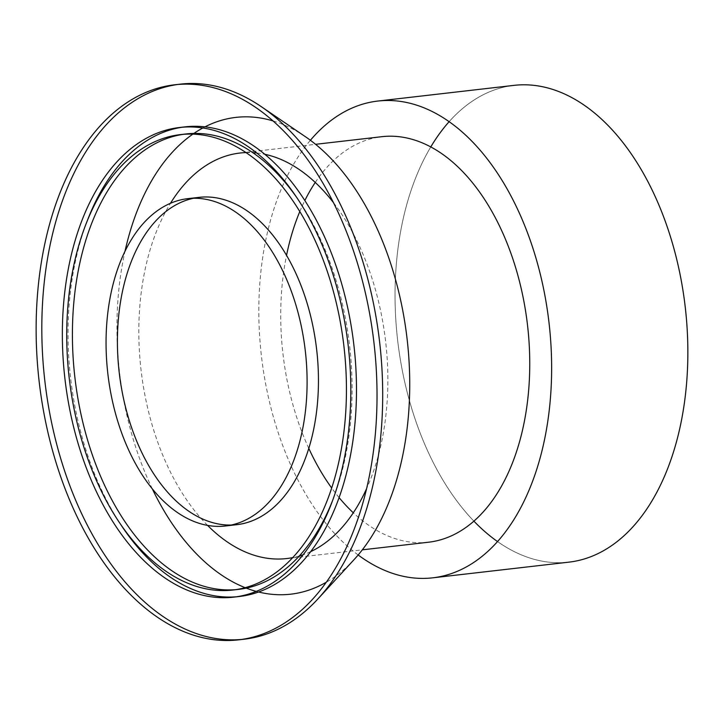 <?xml version="1.0" encoding="UTF-8"?>
<svg xmlns="http://www.w3.org/2000/svg" width="724" height="724" viewBox="0 0 724 724"><rect width="100%" height="100%" fill="white"/><g stroke="black" fill="none" stroke-linecap="round" stroke-linejoin="round"><path stroke-width="0.54" stroke-dasharray="3.62 2.71" d="M568.901 562.15A239.97 144.755 83.4 0 1 497.515 541.561A239.97 144.746 83.4 0 0 608.613 547.634M430.798 146.909A239.97 144.746 83.4 0 0 473.894 521.135A239.97 144.755 83.4 0 1 430.789 146.9M513.949 85.369A239.97 144.746 83.4 0 0 474.283 99.885A239.97 144.746 83.4 0 0 449.151 121.65A239.97 144.755 83.4 0 1 474.274 99.885A239.97 144.755 83.4 0 1 513.986 85.369M358.163 554.973A239.97 144.746 83.4 0 1 261.427 356.009A239.97 144.746 83.4 0 1 310.397 140.266M315.257 182.448A204.105 123.116 83.4 0 1 348.099 149.035A204.105 123.116 83.4 0 1 381.874 136.682M428.581 542.213A204.105 123.116 83.4 0 1 353.303 512.791M339.076 497.578A204.105 123.116 83.4 0 1 331.664 487.976M308.777 448.355A204.105 123.116 83.4 0 1 286.55 255.31M299.817 211.535A204.105 123.116 83.4 0 1 304.858 200.503M310.65 551.652A204.105 123.116 83.4 0 1 303.075 554.765M299.274 555.996A204.105 123.116 83.4 0 1 292.713 557.607M207.589 525.407A204.105 123.116 83.4 0 1 200.883 518.239A204.105 123.116 83.4 0 1 165.588 211.788A204.105 123.116 83.4 0 1 170.484 203.281M354.145 559.534A239.961 144.746 83.4 0 1 330.506 579.662A239.961 144.746 83.4 0 1 326.243 582.25M258.586 592.006A239.961 144.746 83.4 0 1 256.251 591.399M246.26 588.114A239.961 144.746 83.4 0 1 245.128 587.671M152.339 488.935A239.961 144.746 83.4 0 1 123.017 396.146M123.008 396.1A239.961 144.746 83.4 0 1 117.514 348.443M117.514 348.398A239.961 144.746 83.4 0 1 124.98 251.364M192.892 134.112A239.961 144.746 83.4 0 1 193.896 133.433M244.223 639.202A279.355 168.511 83.4 0 1 241.373 639.482M182.376 127.216A236.377 142.592 83.4 0 1 185.208 126.845M183.199 134.338A229.218 138.266 83.4 0 1 186.032 133.958M297.501 198.575A229.218 138.266 83.4 0 1 332.352 501.126M238.486 589.39A229.218 138.266 83.4 0 1 235.644 589.662M193.435 198.276A164.746 99.378 83.4 0 1 199.082 197.353M236.784 524.692A164.746 99.378 83.4 0 1 231.074 525.072M239.3 596.504A236.377 142.592 83.4 0 1 236.458 596.784M121.333 525.425A236.377 142.592 83.4 0 1 86.491 222.883M177.461 84.518A279.355 168.511 83.4 0 1 180.294 84.147M202.874 127.958A239.961 144.746 83.4 0 1 205.01 126.836M273.12 120.953A239.961 144.746 83.4 0 1 305.447 136.736M246.06 152.574A204.105 123.116 83.4 0 1 252.821 152.655M256.803 152.99A204.105 123.116 83.4 0 1 264.884 154.303M333.592 202.81A204.105 123.116 83.4 0 1 366.525 488.791M286.686 558.557L362.308 549.842M239.979 153.026L315.601 144.311"/><path stroke-width="1.09" d="M310.397 140.266A239.97 144.746 83.4 0 1 338.063 115.578A239.97 144.746 83.4 0 1 377.774 101.061L513.986 85.369A239.97 144.755 83.4 0 1 679.818 273.156A239.97 144.755 83.4 0 1 608.613 547.634A239.97 144.755 83.4 0 1 568.901 562.15L432.681 577.833A239.97 144.746 83.4 0 1 358.163 554.973M497.515 541.561A239.97 144.755 83.4 0 1 473.894 521.135A239.97 144.746 83.4 0 0 497.515 541.561M430.789 146.9A239.97 144.755 83.4 0 1 449.151 121.65A239.97 144.746 83.4 0 0 430.798 146.909M377.774 101.061A239.97 144.746 83.4 0 1 543.597 288.849A239.97 144.746 83.4 0 1 472.392 563.317A239.97 144.746 83.4 0 1 432.681 577.833M315.601 144.311L381.874 136.682A204.105 123.116 83.4 0 1 522.918 296.415A204.105 123.116 83.4 0 1 462.355 529.859A204.105 123.116 83.4 0 1 428.581 542.213L362.308 549.842M353.303 512.791A204.105 123.116 83.4 0 1 339.076 497.578M331.664 487.976A204.105 123.116 83.4 0 1 308.777 448.355M286.55 255.31A204.105 123.116 83.4 0 1 299.817 211.535M304.858 200.503A204.105 123.116 83.4 0 1 315.257 182.448M366.525 488.791A204.105 123.116 83.4 0 1 320.47 546.204A204.105 123.116 83.4 0 1 310.65 551.652M303.075 554.765A204.105 123.116 83.4 0 1 299.274 555.996M292.713 557.607A204.105 123.116 83.4 0 1 286.686 558.557A204.105 123.116 83.4 0 1 207.589 525.407M170.484 203.281A204.105 123.116 83.4 0 1 206.213 165.38A204.105 123.116 83.4 0 1 239.979 153.026A204.105 123.116 83.4 0 1 246.06 152.574M326.243 582.25A239.961 144.746 83.4 0 1 258.586 592.006M256.251 591.399A239.961 144.746 83.4 0 1 246.26 588.114M245.128 587.671A239.961 144.746 83.4 0 1 152.339 488.935M124.98 251.364A239.961 144.746 83.4 0 1 192.892 134.112M193.896 133.433A239.961 144.746 83.4 0 1 196.168 131.922A239.961 144.746 83.4 0 1 202.874 127.958M174.611 84.799L180.294 84.147A279.355 168.511 83.4 0 1 261.283 106.654A279.355 168.511 83.4 0 1 379.666 342.389A279.355 168.511 83.4 0 1 317.972 598.866A279.355 168.511 83.4 0 1 290.451 622.296A279.355 168.511 83.4 0 1 244.223 639.202L238.54 639.853A279.355 168.511 83.4 0 1 45.494 421.232A279.355 168.511 83.4 0 1 128.392 101.704A279.355 168.511 83.4 0 1 174.611 84.799A279.355 168.511 83.4 0 1 367.665 303.419A279.355 168.511 83.4 0 1 284.776 622.948A279.355 168.511 83.4 0 1 238.54 639.853M241.373 639.482A279.355 168.511 83.4 0 1 50.707 418.264A279.355 168.511 83.4 0 1 134.067 101.052A279.355 168.511 83.4 0 1 177.461 84.518M140.42 141.804A236.377 142.592 83.4 0 1 179.534 127.496A236.377 142.592 83.4 0 1 342.886 312.487A236.377 142.592 83.4 0 1 272.74 582.856A236.377 142.592 83.4 0 1 233.626 597.155A236.377 142.592 83.4 0 1 70.273 412.164A236.377 142.592 83.4 0 1 140.42 141.804M86.491 222.883A236.377 142.592 83.4 0 1 146.094 141.144A236.377 142.592 83.4 0 1 182.376 127.216M179.534 127.496L185.208 126.845A236.377 142.592 83.4 0 1 348.561 311.836A236.377 142.592 83.4 0 1 278.423 582.196A236.377 142.592 83.4 0 1 239.3 596.504L233.626 597.155M235.644 589.662A229.218 138.266 83.4 0 1 79.622 407.693A229.218 138.266 83.4 0 1 148.103 147.832A229.218 138.266 83.4 0 1 183.199 134.338M180.357 134.61A229.218 138.266 83.4 0 1 338.76 313.999A229.218 138.266 83.4 0 1 270.74 576.168A229.218 138.266 83.4 0 1 232.811 590.042A229.218 138.266 83.4 0 1 74.409 410.653A229.218 138.266 83.4 0 1 142.42 148.483A229.218 138.266 83.4 0 1 180.357 134.61L186.032 133.958A229.218 138.266 83.4 0 1 297.501 198.575M332.352 501.126A229.218 138.266 83.4 0 1 276.414 575.517A229.218 138.266 83.4 0 1 238.486 589.39L232.811 590.042M160.466 208.63A164.746 99.378 83.4 0 1 187.733 198.657A164.746 99.378 83.4 0 1 301.582 327.592A164.746 99.378 83.4 0 1 252.694 516.022A164.746 99.378 83.4 0 1 225.435 525.995A164.746 99.378 83.4 0 1 111.577 397.06A164.746 99.378 83.4 0 1 160.466 208.63M231.074 525.072A164.746 99.378 83.4 0 1 122.03 391.132A164.746 99.378 83.4 0 1 171.823 207.317A164.746 99.378 83.4 0 1 193.435 198.276M187.733 198.657L199.082 197.353A164.746 99.378 83.4 0 1 312.931 326.28A164.746 99.378 83.4 0 1 264.043 514.719A164.746 99.378 83.4 0 1 236.784 524.692L225.435 525.995M236.458 596.784A236.377 142.592 83.4 0 1 121.333 525.425M205.01 126.836A239.961 144.746 83.4 0 1 273.12 120.953M261.283 106.654L305.447 136.736A239.961 144.746 83.4 0 1 407.132 339.23A239.961 144.746 83.4 0 1 354.145 559.534L317.972 598.866M252.821 152.655A204.105 123.116 83.4 0 1 256.803 152.99M264.884 154.303A204.105 123.116 83.4 0 1 333.592 202.81M513.949 85.369A239.97 144.746 83.4 0 1 679.809 273.129A239.97 144.746 83.4 0 1 608.613 547.634M264.043 514.719A164.755 99.378 -96.6 0 0 307.238 303.637A164.755 99.378 -96.6 0 0 171.823 207.317A164.755 99.378 -96.6 0 0 128.628 418.409A164.755 99.378 -96.6 0 0 264.043 514.719"/></g></svg>
